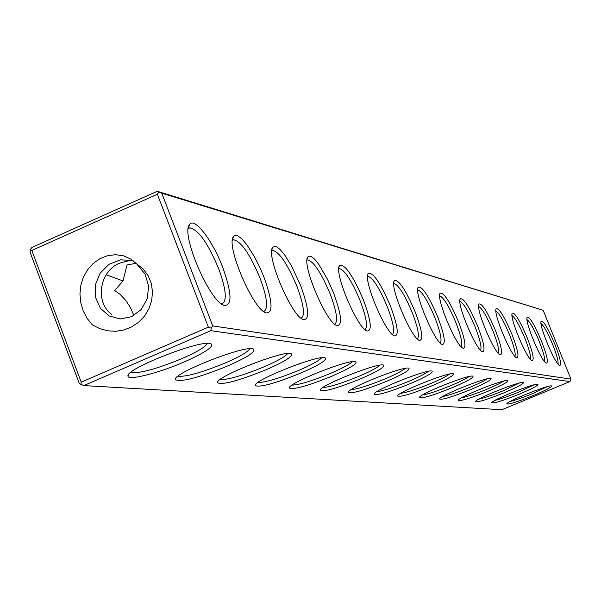 <?xml version="1.0" encoding="UTF-8"?>
<svg xmlns="http://www.w3.org/2000/svg" width="601" height="601" viewBox="0 0 601 601"><rect width="100%" height="100%" fill="white"/><g stroke="black" fill="none" stroke-linecap="round" stroke-linejoin="round"><path stroke-width="0.9" d="M569.928 381.582L501.812 409.709L83.764 385.587L210.793 330.685L569.928 381.582L570.589 380.373L570.95 379.126L543.146 310.274L157.282 191.291L161.759 193.176L543.146 310.274M210.793 330.685L211.206 328.214L212.739 325.907L570.95 379.126M212.739 325.907L161.759 193.176M222.791 267.505C212.656 240.513 194.251 216.458 189.503 224.624C180.465 233.887 209.944 302.363 224.271 305.413C232.354 305.714 231.866 293.078 222.791 267.505M263.892 276.993L259.444 266.551L254.426 256.665L246.635 244.389L241.805 238.785L237.688 235.78L234.593 235.615L233.511 236.629C225.443 245.058 253.374 310.259 266.19 312.926C273.305 313.076 272.546 301.093 263.892 276.993M300.613 285.467L291.77 266.363L284.589 254.816L280.179 249.528L276.445 246.65L274.92 246.2L272.704 247.334C265.454 255.027 292.011 317.283 303.535 319.619C309.846 319.642 308.869 308.253 300.613 285.467M333.608 293.078L327.522 279.345L318.665 264.177L314.608 259.159L311.198 256.409L308.689 256.131L307.832 256.95C301.281 263.997 326.598 323.556 337.018 325.622C342.645 325.539 341.511 314.691 333.608 293.078M363.417 299.959C352.764 275.13 344.794 263.689 339.497 265.634C333.547 272.103 357.745 329.205 367.211 331.031C372.259 330.866 370.99 320.506 363.417 299.959M390.485 306.202C380.41 282.688 372.981 271.795 368.18 273.508C362.756 279.473 385.94 334.314 394.579 335.936C399.117 335.704 397.757 325.787 390.485 306.202M415.171 311.896C405.615 289.569 398.658 279.172 394.294 280.682C389.32 286.196 411.58 338.964 419.49 340.399C423.6 340.106 422.157 330.61 415.171 311.896M437.776 317.11C428.693 295.865 422.157 285.911 418.168 287.255C413.586 292.356 435.004 343.201 442.276 344.478C446.002 344.148 444.5 335.02 437.776 317.11M458.548 321.911C449.894 301.642 443.741 292.101 440.075 293.288C435.845 298.028 456.475 347.085 463.183 348.227C466.579 347.851 465.039 339.077 458.548 321.911M477.712 326.328C469.449 306.961 463.626 297.803 460.253 298.855C456.332 303.257 476.24 350.653 482.438 351.675C485.548 351.269 483.97 342.818 477.712 326.328M495.442 330.422C487.531 311.874 482.017 303.069 478.892 304.001C475.248 308.103 494.488 353.951 500.235 354.868C503.09 354.432 501.489 346.281 495.442 330.422M511.887 334.216C504.314 316.426 499.07 307.945 496.171 308.771C492.775 312.603 511.383 357.002 516.732 357.82C519.354 357.37 517.739 349.497 511.887 334.216M527.19 337.747C519.918 320.664 514.929 312.482 512.225 313.211C509.055 316.795 527.085 359.834 532.065 360.562C534.484 360.097 532.862 352.486 527.19 337.747M541.463 341.037C534.477 324.6 529.714 316.704 527.19 317.343C524.215 320.709 541.696 362.471 546.354 363.124C548.593 362.643 546.963 355.281 541.463 341.037M554.813 344.118C548.082 328.289 543.529 320.649 541.163 321.212C538.376 324.367 555.347 364.927 559.704 365.513C561.77 365.017 560.14 357.888 554.813 344.118M558.044 364.048C558.472 361.216 556.714 354.793 552.77 344.771C547.796 332.871 543.882 325.78 541.02 323.473M510.264 401.43C515.342 400.213 522.727 397.637 532.411 393.685L547.443 386.616M544.664 361.667C545.227 358.835 543.454 352.186 539.345 341.714C534.124 329.22 530.014 321.866 527.009 319.634M533.433 395.466C545.963 390.184 552.003 387.014 551.56 385.962C549.404 384.309 506.215 401.596 506.801 403.872C508.604 404.653 517.484 401.851 533.433 395.466M83.764 385.587L79.355 383.611L30.05 252.127L30.313 249.648L31.936 247.439L157.282 191.291M184.319 361.9C205.745 352.351 214.565 346.266 210.778 343.659C201.433 339.137 125.046 368.999 127.998 376.023C127.51 381.019 158.732 373.078 184.319 361.9M227.501 366.054C247.89 357.024 256.477 351.315 253.254 348.933C245.08 344.824 172.795 373.206 175.289 379.547C180.345 382.514 197.752 378.014 227.501 366.054M266.085 369.765C285.528 361.201 293.881 355.822 291.132 353.628C283.935 349.88 215.308 376.925 217.427 382.672C221.927 385.294 238.146 380.989 266.085 369.765M300.755 373.093C319.349 364.957 327.47 359.871 325.111 357.843C318.733 354.41 253.397 380.23 255.215 385.466C259.264 387.795 274.439 383.671 300.755 373.093M332.098 376.113C349.902 368.353 357.798 363.53 355.769 361.652C350.09 358.489 287.721 383.198 289.299 387.983C292.957 390.057 307.224 386.105 332.098 376.113M360.555 378.848C377.646 371.433 385.316 366.858 383.566 365.1C378.487 362.178 318.808 385.865 320.19 390.252C323.533 392.115 336.988 388.314 360.555 378.848M386.511 381.342C402.94 374.25 410.393 369.885 408.883 368.248C404.33 365.528 347.108 388.284 348.325 392.318C351.39 393.993 364.116 390.334 386.511 381.342M410.288 383.626C426.094 376.827 433.351 372.658 432.044 371.118C427.935 368.593 372.973 390.477 374.055 394.203C376.887 395.713 388.96 392.19 410.288 383.626M432.142 385.729C447.384 379.193 454.439 375.204 453.312 373.762C449.593 371.395 396.713 392.483 397.682 395.931C400.304 397.299 411.79 393.895 432.142 385.729M452.298 387.668C467.007 381.38 473.881 377.556 472.904 376.196C469.531 373.98 418.566 394.316 419.445 397.524C421.887 398.756 432.833 395.473 452.298 387.668M470.951 389.463C485.165 383.408 491.851 379.734 491.017 378.442C487.944 376.369 438.76 396.006 439.556 398.989C441.84 400.108 452.305 396.938 470.951 389.463M488.26 391.123C502.015 385.279 508.529 381.748 507.807 380.523C505.005 378.57 457.481 397.569 458.21 400.341C460.351 401.37 470.365 398.298 488.26 391.123M504.367 392.671C517.686 387.029 524.034 383.626 523.418 382.461C520.857 380.621 474.873 399.011 475.541 401.603C477.562 402.542 487.171 399.56 504.367 392.671M519.392 394.113C532.298 388.659 538.496 385.376 537.97 384.272C535.619 382.529 491.077 400.349 491.701 402.775C493.609 403.632 502.842 400.747 519.392 394.113M495.074 400.334C500.302 399.147 508.055 396.465 518.317 392.273L533.936 384.865M211.206 328.214L208.374 327.147L157.372 194.251L158.927 192.05M221.431 303.828L222.355 303.715C227.208 300.462 225.976 288.758 218.659 268.617C207.856 243.007 198.21 229.424 189.713 227.869L188.218 228.793M263.546 311.401L264.132 311.303C268.414 308.245 267.047 297.164 260.038 278.053C249.903 253.998 241.054 241.241 233.504 239.776L232.422 240.392M301.056 318.139L301.394 318.064C305.18 315.187 303.715 304.654 296.999 286.474C287.443 263.801 279.285 251.781 272.531 250.392L271.772 250.79M334.674 324.164L334.817 324.127C338.198 321.415 336.658 311.386 330.204 294.039C321.174 272.606 313.609 261.232 307.532 259.917L307.096 260.105M364.98 329.596L364.98 329.596C368.007 327.027 366.415 317.456 360.209 300.883C351.645 280.554 344.606 269.766 339.092 268.512L339.092 268.512M392.438 334.517C395.015 331.872 393.347 322.729 387.45 307.088C379.306 287.766 372.725 277.504 367.707 276.302L367.707 276.302M417.44 338.987C419.618 336.282 417.898 327.537 412.286 312.753C404.526 294.34 398.35 284.558 393.76 283.402M440.293 343.073C442.133 340.316 440.383 331.94 435.034 317.937C427.754 300.628 421.977 291.275 417.703 289.862M461.267 346.815C462.815 344.027 461.042 335.989 455.934 322.699C449.082 306.39 443.666 297.435 439.669 295.812M480.582 350.263C481.882 347.453 480.094 339.73 475.211 327.094C468.75 311.694 463.649 303.099 459.9 301.311M498.432 353.448C499.506 350.616 497.711 343.194 493.045 331.159C486.938 316.584 482.122 308.328 478.591 306.397M514.967 356.393C515.853 353.553 514.058 346.401 509.595 334.93C503.811 321.107 499.243 313.174 495.908 311.123M530.345 359.128C531.051 356.288 529.271 349.391 524.989 338.438C519.497 325.314 515.17 317.674 512.007 315.525M478.824 399.147C484.211 398.005 492.354 395.21 503.247 390.763L519.459 382.995M80.91 384.557L81.218 382.161L31.808 250.452L30.313 249.648M208.374 327.147L81.218 382.161M130.718 372.425C138.959 373.784 156.05 369.172 181.998 358.587C197.105 351.953 205.587 346.89 207.45 343.389M177.994 376.196C185.859 377.037 201.643 372.612 225.36 362.936C239.551 356.746 247.725 352.013 249.881 348.73M220.139 379.524C227.666 379.945 242.323 375.708 264.094 366.813C277.444 361.028 285.317 356.588 287.714 353.501M257.949 382.476C265.176 382.559 278.834 378.502 298.915 370.299C311.491 364.875 319.071 360.705 321.655 357.783M292.056 385.113C299.02 384.933 311.791 381.042 330.37 373.454C342.232 368.36 349.534 364.431 352.269 361.659M322.992 387.487C329.709 387.089 341.691 383.363 358.932 376.309C370.133 371.523 377.165 367.812 380.02 365.175M351.179 389.636C357.67 389.057 368.939 385.481 384.986 378.923C395.578 374.415 402.347 370.907 405.292 368.383M376.97 391.589C383.243 390.86 393.873 387.435 408.845 381.312C418.867 377.06 425.388 373.732 428.4 371.328M400.657 393.37C406.734 392.513 416.771 389.23 430.782 383.506C440.27 379.501 446.543 376.339 449.608 374.032M422.488 395C428.378 394.046 437.881 390.89 451.005 385.534C459.998 381.748 466.045 378.743 469.148 376.534M442.682 396.495C448.391 395.466 457.406 392.438 469.719 387.405C478.246 383.829 484.075 380.974 487.193 378.84M461.41 397.877C466.954 396.78 475.511 393.873 487.088 389.147C495.179 385.759 500.791 383.04 503.916 380.989M157.372 194.251L31.808 250.452M92.336 324.833L99.683 328.604L107.594 330.813L115.79 331.294L123.934 329.957L131.672 326.906L138.658 322.241L144.518 316.096L148.928 308.749L151.662 300.598L152.511 292.056L151.339 283.634L148.237 275.844L143.369 269.233L130.83 259.129L123.543 255.816L115.617 254.681L107.609 255.665L99.991 258.625L93.208 263.418L87.603 269.721L83.404 277.159L80.812 285.355L79.941 293.942L80.737 302.513L83.126 310.74L87.04 318.282L92.329 324.833M133.189 260.796L127.712 260.954L120.065 263.005C99.405 270.735 94.763 302.055 111.538 314.278M132.693 260.421L120.455 259.842L108.924 264.357L100.104 273.237L95.334 284.889L95.499 297.292L100.382 308.305L109.194 315.961L120.245 318.966L131.604 316.667L141.205 309.545L147.26 298.72L148.627 286.144L145.021 273.958L136.968 264.357M106.174 274.725L123.01 280.945L127.006 264.913L136.044 263.366M133.955 315.487L130.282 307.314L125.737 300.372L120.005 294.295L114.693 290.561M123.01 280.945L114.701 290.561M223.271 304.977L224.271 305.413M188.316 228.057L189.503 224.624M265.394 312.588L266.19 312.926M232.564 239.311L233.511 236.629M302.896 319.341L303.535 319.619M271.945 249.453L272.704 247.334M336.5 325.396L337.018 325.622M307.216 258.64L307.832 256.95M366.783 330.85L367.211 331.031M338.994 266.987L339.497 265.634M367.774 274.604L368.18 273.508M393.955 281.576L394.294 280.682M417.89 287.992L418.168 287.255M439.842 293.897L440.075 293.288M460.058 299.358L460.253 298.855M478.727 304.414L478.892 304.001M128.847 374.22L127.998 376.023M175.943 378.119L175.289 379.547M217.945 381.537L217.427 382.672M255.628 384.557L255.215 385.466M289.629 387.247L289.299 387.983M320.461 389.651L320.19 390.252M348.542 391.829L348.325 392.318M374.235 393.798L374.055 394.203M188.819 228.26L189.713 227.869M232.812 240.084L233.504 239.776M271.983 250.632L272.531 250.392"/></g></svg>
